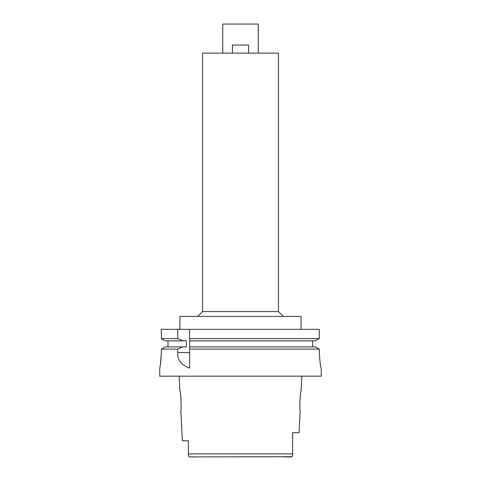 <?xml version="1.0" encoding="UTF-8"?>
<svg xmlns="http://www.w3.org/2000/svg" width="481" height="481" viewBox="0 0 481 481"><rect width="100%" height="100%" fill="white"/><g stroke="black" fill="none" stroke-linecap="round" stroke-linejoin="round"><path stroke-width="0.72" d="M189.466 456.896L291.895 456.728M196.29 456.95L189.857 456.95C188.72 456.637 188.233 455.856 188.408 454.599L188.624 456.114M188.408 445.172L188.408 449.537M188.408 440.794L182.347 440.794L188.408 440.794L188.408 454.599L188.408 453.884L292.592 453.884L292.592 454.599L292.592 432.72L299.056 432.72L300.186 410.107C299.29 410.72 300.348 390.067 301.154 390.722L301.882 376.184M284.71 456.95L291.143 456.95C292.28 456.643 292.767 455.856 292.592 454.599L292.586 454.984M292.183 456.457L292.562 455.369M182.347 440.794L180.814 410.107C181.704 410.678 180.664 390.151 179.846 390.722L179.118 376.184M180.357 393.446L180.904 397.589M180.94 397.955L181.163 405.327M258.267 53.126L258.267 24.05L222.733 24.05L222.733 53.126M278.457 311.574L278.457 53.126L202.543 53.126L202.543 311.574L278.457 311.574L283.303 316.42M301.076 329.341L301.076 316.42L179.924 316.42L179.924 329.341M315.344 346.909L319.288 349.128L315.344 346.909L189.616 346.909L189.616 338.636L319.288 338.636L319.288 329.341L161.369 329.341L161.369 338.636L165.29 340.849L161.369 338.636L177.778 338.636L182.81 340.849L186.351 340.849L186.351 346.909L165.29 346.909L161.369 349.128L165.29 346.909M189.616 338.636L189.616 329.341M189.616 346.909L189.616 368.073M189.616 339.388L189.616 340.127M189.616 347.637L189.616 348.376M319.288 329.341L319.288 338.636L315.344 340.849L319.288 338.636M189.616 349.128L319.288 349.128L319.288 351.954C319.853 361.718 320.502 367.099 321.248 368.109C320.514 367.165 319.859 361.784 319.288 351.954M312.65 340.849L312.65 346.909M167.971 346.909L167.971 340.849M161.369 351.954C160.937 360.852 160.401 366.197 159.758 367.995C160.149 368.013 160.684 362.668 161.369 351.954L161.369 349.128L177.778 349.128L177.778 352.543C177.074 359.686 181.024 364.875 189.616 368.109M177.778 329.341L177.778 338.636M169.426 349.128L177.778 349.128L182.81 346.909M160.63 362.758L161.057 358.97M159.734 368.109L159.734 376.184L321.266 376.184L321.248 368.109M189.616 340.849L315.344 340.849M165.29 340.849L182.81 340.849M232.425 53.126L232.425 45.052L248.575 45.052L248.575 53.126M177.778 352.543L189.616 352.543M202.543 311.574L197.697 316.42"/></g></svg>
